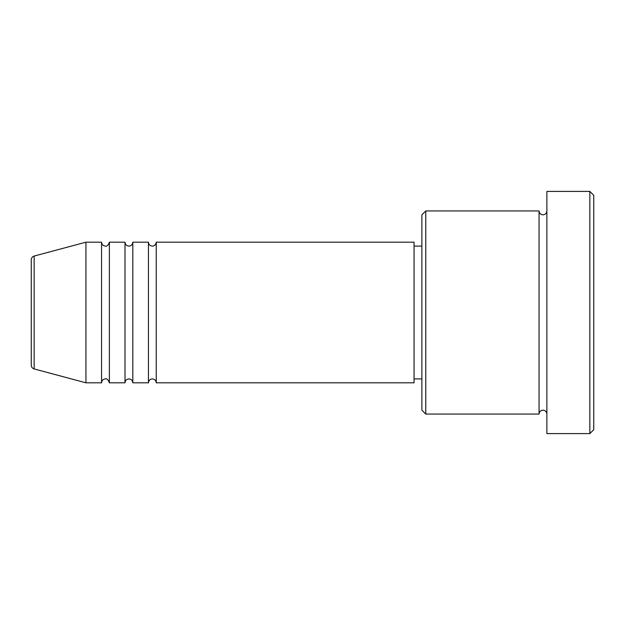 <?xml version="1.0" encoding="UTF-8"?>
<svg xmlns="http://www.w3.org/2000/svg" width="625" height="625" viewBox="0 0 625 625"><rect width="100%" height="100%" fill="white"/><g stroke="black" fill="none" stroke-linecap="round" stroke-linejoin="round"><path stroke-width="0.94" d="M31.25 365.164L31.25 259.836C31.367 257.93 32.328 256.672 34.148 256.062L34.148 368.938C32.328 368.328 31.367 367.07 31.25 365.164M156.25 242.188L156.25 382.812L414.062 382.812L414.062 242.188L156.25 242.188C155.711 246.008 152.516 246.281 152.344 246.094C149.969 245.859 148.672 244.563 148.438 242.188L148.438 382.812L132.812 382.812L132.812 242.188L148.438 242.188M125 242.188L125 382.812L109.375 382.812L109.375 242.188L125 242.188C125.234 244.563 126.531 245.859 128.906 246.094C129.078 246.281 132.273 246.008 132.812 242.188M101.562 242.188L101.562 382.812L85.938 382.812L85.938 242.188L101.562 242.188C101.797 244.563 103.094 245.859 105.469 246.094C106.93 246.594 108.234 245.289 109.375 242.188M425.781 414.062L421.875 410.156L421.875 214.844L425.781 210.938L425.781 414.062L539.062 414.062L539.062 210.938C539.297 213.313 540.594 214.609 542.969 214.844C545.344 214.609 546.641 213.313 546.875 210.938M589.844 191.406L593.75 195.312L593.75 429.688L589.844 433.594L589.844 191.406L546.875 191.406L546.875 433.594L589.844 433.594M414.062 378.906L421.875 378.906M34.148 368.938L85.938 382.812M34.148 256.062L85.938 242.188M425.781 210.938L539.062 210.938M414.062 246.094L421.875 246.094M546.875 414.062C546.641 411.688 545.344 410.391 542.969 410.156C540.594 410.391 539.297 411.688 539.062 414.062M109.375 382.812C108.234 379.711 106.93 378.406 105.469 378.906C103.094 379.141 101.797 380.438 101.562 382.812M132.812 382.812C132.578 380.438 131.281 379.141 128.906 378.906C126.531 379.141 125.234 380.438 125 382.812M156.25 382.812C156.016 380.438 154.719 379.141 152.344 378.906C149.969 379.141 148.672 380.438 148.438 382.812"/></g></svg>
